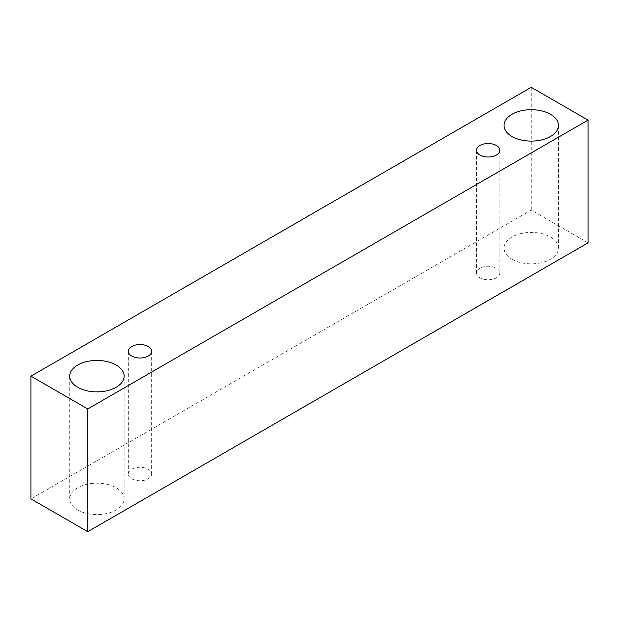<?xml version="1.0" encoding="UTF-8"?>
<svg xmlns="http://www.w3.org/2000/svg" width="619" height="619" viewBox="0 0 619 619"><rect width="100%" height="100%" fill="white"/><g stroke="black" fill="none" stroke-linecap="round" stroke-linejoin="round"><path stroke-width="0.46" stroke-dasharray="3.1 2.32" d="M479.926 268.236A11.66 6.732 0 0 0 476.514 273.002A11.66 6.732 0 0 0 479.926 277.761A11.66 6.732 0 0 0 492.639 279.223A11.66 6.732 0 0 0 499.835 273.002A11.66 6.732 0 0 0 492.639 266.781A11.66 6.732 0 0 0 479.926 268.236M511.998 259.245A27.213 15.707 0 0 0 541.656 262.649A27.213 15.707 0 0 0 558.454 248.134A27.213 15.707 0 0 0 541.656 233.618A27.213 15.707 0 0 0 511.998 237.023A27.213 15.707 0 0 0 504.028 248.134A27.213 15.707 0 0 0 511.998 259.245M77.677 509.994A27.213 15.707 0 0 0 107.335 513.399A27.213 15.707 0 0 0 124.133 498.883A27.213 15.707 0 0 0 107.335 484.375A27.213 15.707 0 0 0 77.677 487.78A27.213 15.707 0 0 0 69.707 498.883A27.213 15.707 0 0 0 77.677 509.994M131.739 478.781A11.66 6.732 0 0 0 144.451 480.243A11.66 6.732 0 0 0 151.647 474.022A11.66 6.732 0 0 0 144.451 467.802A11.66 6.732 0 0 0 131.739 469.264A11.66 6.732 0 0 0 128.326 474.022A11.66 6.732 0 0 0 131.739 478.781M588.05 242.849L531.241 210.05L30.95 498.883M531.241 87.318L531.241 210.05M499.835 273.002L499.835 150.27M476.514 273.002L476.514 150.27M151.647 474.022L151.647 351.29M128.326 474.022L128.326 351.29M124.133 498.883L124.133 376.151M69.707 498.883L69.707 376.151M558.454 248.134L558.454 125.402M504.028 248.134L504.028 125.402"/><path stroke-width="0.93" d="M479.926 145.504A11.66 6.732 180 0 1 492.639 144.049A11.66 6.732 180 0 1 499.835 150.27A11.66 6.732 180 0 1 488.174 157.002A11.66 6.732 180 0 1 476.514 150.27A11.66 6.732 180 0 1 479.926 145.504M87.759 531.682L588.05 242.849L588.05 120.117L531.241 87.318L30.95 376.151L87.759 408.95L87.759 531.682L30.95 498.883L30.95 376.151M511.998 114.291A27.213 15.707 180 0 1 541.656 110.886A27.213 15.707 180 0 1 558.454 125.402A27.213 15.707 180 0 1 531.241 141.117A27.213 15.707 180 0 1 504.028 125.402A27.213 15.707 180 0 1 511.998 114.291M77.677 365.048A27.213 15.707 180 0 1 107.335 361.643A27.213 15.707 180 0 1 124.133 376.151A27.213 15.707 180 0 1 96.92 391.866A27.213 15.707 180 0 1 69.707 376.151A27.213 15.707 180 0 1 77.677 365.048M131.739 346.532A11.66 6.732 180 0 1 144.451 345.069A11.66 6.732 180 0 1 151.647 351.29A11.66 6.732 180 0 1 139.987 358.022A11.66 6.732 180 0 1 128.326 351.29A11.66 6.732 180 0 1 131.739 346.532M87.759 408.95L588.05 120.117"/></g></svg>
